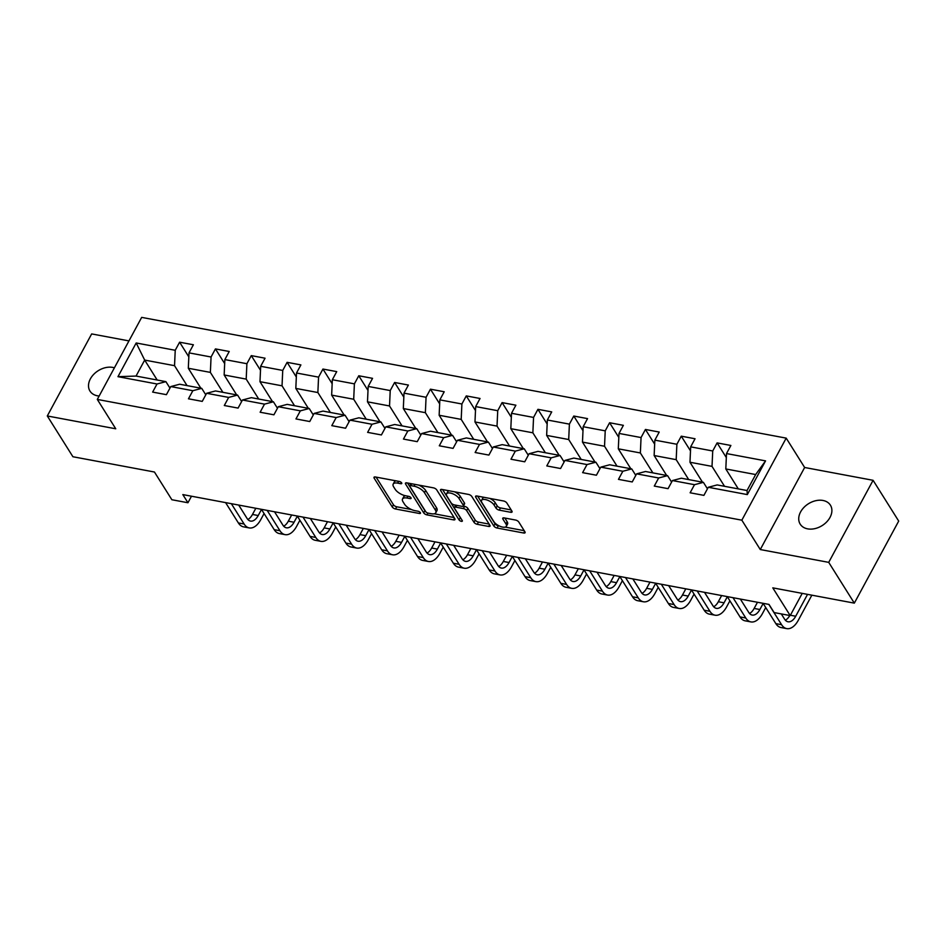 <?xml version="1.0" encoding="UTF-8"?>
<svg xmlns="http://www.w3.org/2000/svg" width="946" height="946" viewBox="0 0 946 946"><rect width="100%" height="100%" fill="white"/><g stroke="black" fill="none" stroke-linecap="round" stroke-linejoin="round"><path stroke-width="1.42" d="M401.648 482.886A1.916 0.816 -151.6 0 0 399.366 481.467L375.408 476.985A2.732 1.159 -151.6 0 0 374.001 477.281A2.732 1.159 -151.6 0 0 374.155 478.156L392.259 506.973A2.732 1.159 -151.6 0 0 395.511 508.995L419.468 513.489A1.916 0.816 -151.6 0 0 420.45 513.276A1.916 0.816 -151.6 0 0 420.343 512.661A1.916 0.816 -151.6 0 0 418.061 511.242L414.963 510.663A8.751 3.725 -151.6 0 1 404.533 504.194L403.02 501.782A8.751 3.725 -151.6 0 1 402.535 498.98A8.751 3.725 -151.6 0 1 407.017 498.022L410.115 498.601A1.916 0.816 -151.6 0 0 411.096 498.388A1.916 0.816 -151.6 0 0 410.99 497.773A1.916 0.816 -151.6 0 0 408.707 496.354L405.609 495.775A8.751 3.725 -151.6 0 1 395.18 489.295L393.666 486.894A8.751 3.725 -151.6 0 1 393.193 484.092A8.751 3.725 -151.6 0 1 397.663 483.122L400.773 483.713A1.916 0.816 -151.6 0 0 401.743 483.501A1.916 0.816 -151.6 0 0 401.648 482.886M822.985 500.469A17.832 12.889 -32.1 0 0 803.911 507.434A17.832 12.889 -32.1 0 0 800.21 524.155A17.832 12.889 -32.1 0 0 807.636 528.861A17.832 12.889 -32.1 0 0 826.709 521.896A17.832 12.889 -32.1 0 0 830.411 505.176A17.832 12.889 -32.1 0 0 822.985 500.469M114.395 367.828A17.832 12.889 -32.1 0 0 112.763 367.415A17.832 12.889 -32.1 0 0 93.689 374.38A17.832 12.889 -32.1 0 0 89.988 391.088A17.832 12.889 -32.1 0 0 97.414 395.795A17.832 12.889 -32.1 0 0 99.153 396.019M510.674 512.283A2.732 1.159 -151.6 0 0 512.07 511.975A2.732 1.159 -151.6 0 0 511.916 511.1L506.843 503.012A2.732 1.159 -151.6 0 0 503.579 500.99L476.973 496.011A2.732 1.159 -151.6 0 0 475.578 496.307A2.732 1.159 -151.6 0 0 475.732 497.182L493.824 526A2.732 1.159 -151.6 0 0 497.088 528.022L523.694 533.012A2.732 1.159 -151.6 0 0 525.089 532.716A2.732 1.159 -151.6 0 0 524.935 531.829L518.81 522.062A2.732 1.159 -151.6 0 0 515.546 520.04L504.159 517.911A2.732 1.159 -151.6 0 0 502.764 518.207A2.732 1.159 -151.6 0 0 502.905 519.094L505.956 523.93A7.32 3.11 -151.6 0 1 506.358 526.283A7.32 3.11 -151.6 0 1 500.552 526.508A7.32 3.11 -151.6 0 1 493.895 521.672L481.975 502.704A7.32 3.11 -151.6 0 1 481.573 500.351A7.32 3.11 -151.6 0 1 487.367 500.127A7.32 3.11 -151.6 0 1 494.037 504.963L496.023 508.12A2.732 1.159 -151.6 0 0 499.287 510.142L510.674 512.283L511.585 510.58M128.963 340.903L91.667 333.914L47.3 415.968L72.913 456.741L154.446 472.019L171.865 499.736L187.947 502.752L182.826 494.592L769.003 604.423L774.124 612.57L790.206 615.586L802.22 593.367M828.72 562.362L873.087 480.308L804.644 467.49L760.277 549.543L828.72 562.362L854.333 603.134L772.787 587.856L790.206 615.586M760.277 549.543L741.841 520.182L97.308 399.425L141.675 317.383L786.197 438.128L741.841 520.182M47.3 415.968L115.755 428.786L97.308 399.425M436.721 489.874A2.732 1.159 -151.6 0 0 433.457 487.852L406.863 482.874A2.732 1.159 -151.6 0 0 405.456 483.17A2.732 1.159 -151.6 0 0 405.609 484.056L423.702 512.862A2.732 1.159 -151.6 0 0 426.965 514.884L453.572 519.874A2.732 1.159 -151.6 0 0 454.967 519.579A2.732 1.159 -151.6 0 0 454.825 518.692L436.721 489.874M441.912 489.437L468.518 494.427A2.732 1.159 -151.6 0 1 471.782 496.449L489.874 525.267A2.732 1.159 -151.6 0 1 490.028 526.142A2.732 1.159 -151.6 0 1 488.633 526.437L477.245 524.309A2.732 1.159 -151.6 0 1 473.981 522.287L466.65 510.604A2.732 1.159 -151.6 0 0 463.386 508.581L455.83 507.162A2.732 1.159 -151.6 0 0 454.435 507.458A2.732 1.159 -151.6 0 0 454.577 508.345L462.227 520.501A1.916 0.816 -151.6 0 1 462.334 521.116A1.916 0.816 -151.6 0 1 460.808 521.175A1.916 0.816 -151.6 0 1 459.07 519.91L440.67 490.619A2.732 1.159 -151.6 0 1 440.517 489.744A2.732 1.159 -151.6 0 1 441.912 489.437M873.087 480.308L898.7 521.08L854.333 603.134M726.327 457.568L717.103 442.894L712.728 450.982L690.675 446.855L695.05 438.755L681.262 436.177L676.887 444.265L654.845 440.138L659.22 432.05L645.432 429.46L641.057 437.56L619.003 433.422L623.379 425.333L609.602 422.744L605.227 430.844L583.174 426.717L587.549 418.617L573.773 416.039L569.397 424.127L547.344 420L551.719 411.9L537.931 409.322L533.556 417.423L511.514 413.284L515.889 405.195L502.101 402.606L497.726 410.706L475.672 406.579L480.048 398.479L466.272 395.901L461.896 403.989L439.843 399.862L444.218 391.762L430.442 389.184L426.067 397.273L404.013 393.146L408.388 385.057L394.612 382.468L390.225 390.568L368.183 386.429L372.558 378.341L358.771 375.763L354.395 383.851L332.342 379.724L336.729 371.624L322.941 369.046L318.565 377.135L296.512 373.008L300.887 364.908L287.111 362.33L282.736 370.43L260.682 366.291L265.057 358.203L251.281 355.613L246.894 363.713L224.852 359.586L229.228 351.486L215.44 348.908L211.064 356.997L189.011 352.87L193.398 344.77L179.61 342.192L175.235 350.28L136.189 342.972L117.966 376.674L136.047 376.059L165.905 381.652L169.961 388.108M717.103 442.894L730.88 445.471L726.504 453.56L765.551 460.879L747.328 494.592L708.282 487.273L703.907 495.373L690.119 492.783L694.494 484.695L672.44 480.556L668.065 488.656L654.289 486.078L658.664 477.978L636.611 473.851L632.235 481.94L618.459 479.362L622.835 471.262L600.781 467.135L596.406 475.223L582.618 472.645L587.005 464.557L564.951 460.418L560.576 468.518L546.788 465.929L551.163 457.84L529.121 453.713L524.734 461.802L510.958 459.224L515.334 451.124L493.28 446.997L488.905 455.085L475.129 452.507L479.504 444.407L457.45 440.28L453.075 448.38L439.287 445.791L443.674 437.702L421.62 433.564L417.245 441.664L403.457 439.086L407.832 430.986L385.791 426.859L381.404 434.947L367.627 432.369L372.003 424.269L349.949 420.142L345.574 428.231L331.798 425.653L336.173 417.564L314.119 413.426L309.744 421.526L295.968 418.936L300.343 410.848L278.29 406.721L273.914 414.809L260.126 412.231L264.502 404.131L242.46 400.004L238.085 408.093L224.297 405.515L228.672 397.415L206.618 393.288L202.243 401.388L188.467 398.798L192.842 390.71L170.788 386.571L166.413 394.671L152.637 392.093L157.012 383.993L117.966 376.674M702.488 482.176L689.977 462.251L712.019 466.378L724.541 486.303M707.454 488.81L703.386 482.342L681.345 478.215L672.44 480.556M712.019 466.378L712.728 450.982M689.977 462.251L690.675 446.855M694.494 484.695L703.386 482.342M666.658 475.46L654.135 455.534L676.189 459.661L688.712 479.598M671.613 482.093L667.557 475.637L645.503 471.498L636.611 473.851M676.189 459.661L676.887 444.265M654.135 455.534L654.845 440.138M658.664 477.978L667.557 475.637M630.828 468.755L618.306 448.818L640.359 452.957L652.882 472.882M635.783 475.377L631.727 468.92L609.673 464.782L600.781 467.135M640.359 452.957L641.057 437.56M618.306 448.818L619.003 433.422M622.835 471.262L631.727 468.92M594.999 462.038L582.476 442.101L604.529 446.24L617.04 466.165M599.953 468.672L595.897 462.204L573.844 458.077L564.951 460.418M604.529 446.24L605.227 430.844M582.476 442.101L583.174 426.717M587.005 464.557L595.897 462.204M559.157 455.322L546.646 435.397L568.7 439.523L581.211 459.46M564.123 461.955L560.056 455.487L538.014 451.36L529.121 453.713M568.7 439.523L569.397 424.127M546.646 435.397L547.344 420M551.163 457.84L560.056 455.487M523.327 448.605L510.816 428.68L532.858 432.807L545.381 452.744M528.282 455.239L524.226 448.782L502.172 444.644L493.28 446.997M532.858 432.807L533.556 417.423M510.816 428.68L511.514 413.284M515.334 451.124L524.226 448.782M487.497 441.9L474.975 421.963L497.028 426.102L509.551 446.027M492.452 448.522L488.396 442.066L466.343 437.939L457.45 440.28M497.028 426.102L497.726 410.706M474.975 421.963L475.672 406.579M479.504 444.407L488.396 442.066M451.668 435.184L439.145 415.259L461.199 419.385L473.71 439.311M456.622 441.817L452.566 435.349L430.513 431.222L421.62 433.564M461.199 419.385L461.896 403.989M439.145 415.259L439.843 399.862M443.674 437.702L452.566 435.349M415.826 428.467L403.315 408.542L425.369 412.669L437.88 432.606M420.793 435.101L416.725 428.644L394.683 424.506L385.791 426.859M425.369 412.669L426.067 397.273M403.315 408.542L404.013 393.146M407.832 430.986L416.725 428.644M379.996 421.762L367.486 401.825L389.527 405.964L402.05 425.889M384.951 428.384L380.895 421.928L358.841 417.801L349.949 420.142M389.527 405.964L390.225 390.568M367.486 401.825L368.183 386.429M372.003 424.269L380.895 421.928M344.167 415.046L331.644 395.121L353.698 399.247L366.22 419.173M349.121 421.68L345.065 415.211L323.012 411.084L314.119 413.426M353.698 399.247L354.395 383.851M331.644 395.121L332.342 379.724M336.173 417.564L345.065 415.211M308.337 408.329L295.814 388.404L317.868 392.531L330.379 412.468M313.292 414.963L309.236 408.495L287.182 404.368L278.29 406.721M317.868 392.531L318.565 377.135M295.814 388.404L296.512 373.008M300.343 410.848L309.236 408.495M272.495 401.612L259.984 381.687L282.038 385.814L294.549 405.751M277.462 408.246L273.406 401.79L251.352 397.651L242.46 400.004M282.038 385.814L282.736 370.43M259.984 381.687L260.682 366.291M264.502 404.131L273.406 401.79M236.666 394.908L224.155 374.971L246.197 379.11L258.719 399.035M241.632 401.542L237.564 395.073L215.522 390.946L206.618 393.288M246.197 379.11L246.894 363.713M224.155 374.971L224.852 359.586M228.672 397.415L237.564 395.073M200.836 388.191L188.313 368.266L210.367 372.393L222.889 392.318M205.79 394.825L201.735 388.357L179.681 384.23L170.788 386.571M210.367 372.393L211.064 356.997M188.313 368.266L189.011 352.87M192.842 390.71L201.735 388.357M157.19 380.02L144.679 360.083L174.537 365.676L187.048 385.613M174.537 365.676L175.235 350.28M136.047 376.059L144.679 360.083L136.189 342.972M157.012 383.993L165.905 381.652M804.644 467.49L786.197 438.128M187.947 502.752L191.482 496.224M708.282 487.273L717.174 484.931L747.033 490.525L755.665 474.549L725.807 468.956L738.318 488.893M747.328 494.592L747.033 490.525M755.665 474.549L765.551 460.879M725.807 468.956L726.504 453.56M188.833 356.879L179.61 342.192M224.663 363.583L215.44 348.908M260.505 370.3L251.281 355.613M296.335 377.016L287.111 362.33M332.164 383.733L322.941 369.046M367.994 390.438L358.771 375.763M403.836 397.154L394.612 382.468M439.665 403.871L430.442 389.184M475.495 410.576L466.272 395.901M511.325 417.292L502.101 402.606M547.155 424.009L537.931 409.322M582.996 430.726L573.773 416.039M618.826 437.43L609.602 422.744M654.656 444.147L645.432 429.46M690.485 450.864L681.262 436.177M396.007 480.84A8.751 3.725 -151.6 0 0 394.387 481.869L393.193 484.092M405.373 495.728A8.751 3.725 -151.6 0 0 403.741 496.756L402.535 498.98M376.094 477.103L393.453 504.762A2.732 1.159 -151.6 0 0 396.717 506.784L411.451 509.539M434.167 513.796L454.092 517.533M407.537 483.004L424.908 510.651A2.732 1.159 -151.6 0 0 425.558 511.372M410.741 485.582A1.916 0.816 -151.6 0 0 409.76 485.783A1.916 0.816 -151.6 0 0 409.866 486.398L425.759 511.691A1.916 0.816 -151.6 0 0 428.041 513.11L431.305 513.725A8.751 3.725 -151.6 0 0 435.787 512.767A8.751 3.725 -151.6 0 0 435.302 509.953L424.447 492.665A8.751 3.725 -151.6 0 0 414.017 486.185L410.741 485.582L411.711 483.784M435.787 512.767L436.993 510.544A8.751 3.725 -151.6 0 0 436.508 507.742L435.302 509.953M418.735 485.097A8.751 3.725 -151.6 0 1 425.641 490.442L436.508 507.742M489.141 524.096L478.44 522.097L477.245 524.309M463.315 506.122L464.581 506.358A2.732 1.159 -151.6 0 1 467.844 508.38L475.188 520.064A2.732 1.159 -151.6 0 0 478.44 522.097M455.688 505.152A2.732 1.159 -151.6 0 0 455.629 505.247L454.435 507.458M442.598 489.567L460.264 517.699A1.916 0.816 -151.6 0 0 460.844 518.313M459.023 498.471A7.32 3.11 -151.6 0 0 452.365 493.635A7.32 3.11 -151.6 0 0 446.559 493.859A7.32 3.11 -151.6 0 0 446.961 496.212L451.159 502.894A2.732 1.159 -151.6 0 0 454.423 504.916L461.979 506.335A2.732 1.159 -151.6 0 0 463.374 506.039A2.732 1.159 -151.6 0 0 463.221 505.152L459.023 498.471L460.229 496.26A7.32 3.11 -151.6 0 0 454.47 491.79M449.102 490.785A7.32 3.11 -151.6 0 0 447.765 491.648L446.559 493.859M463.374 506.039L464.581 503.816A2.732 1.159 -151.6 0 0 464.427 502.941L463.221 505.152M460.229 496.26L464.427 502.941M489.744 498.4A7.32 3.11 -151.6 0 1 495.231 502.74L497.218 505.909A2.732 1.159 -151.6 0 0 500.481 507.931L511.183 509.929M483.95 497.312A7.32 3.11 -151.6 0 0 482.767 498.128L481.573 500.351M506.358 526.283L507.553 524.06A7.32 3.11 -151.6 0 0 507.151 521.719L505.956 523.93M504.845 518.041L507.151 521.719M477.659 496.142L495.03 523.788A2.732 1.159 -151.6 0 0 498.282 525.81L499.382 526.011M505.176 527.099L524.202 530.671M264.076 513.536L260.789 519.614A20.895 11.376 -79.4 0 1 249.259 527.927L243.512 526.851A20.895 11.376 -79.4 0 1 238.368 522.937L225.597 502.61M249.259 527.927A20.895 11.376 -79.4 0 1 244.103 524.013L231.344 503.686M238.688 505.058L247.107 518.479A13.93 7.592 100.6 0 0 250.536 521.08A13.93 7.592 100.6 0 0 258.223 515.535L261.51 509.456M247.864 519.484A13.93 7.592 100.6 0 0 252.476 514.458L255.822 508.274M299.906 520.253L296.618 526.331A20.895 11.376 -79.4 0 1 285.089 534.644L279.342 533.568A20.895 11.376 -79.4 0 1 274.198 529.654L261.427 509.326M285.089 534.644A20.895 11.376 -79.4 0 1 279.945 530.73L267.174 510.402M274.517 511.774L282.937 525.184A13.93 7.592 100.6 0 0 286.366 527.797A13.93 7.592 100.6 0 0 294.052 522.251L297.34 516.173M283.694 526.201A13.93 7.592 100.6 0 0 288.317 521.175L291.664 514.991M335.735 526.957L332.448 533.047A20.895 11.376 -79.4 0 1 320.919 541.349L315.172 540.272A20.895 11.376 -79.4 0 1 310.028 536.37L297.257 516.043M320.919 541.349A20.895 11.376 -79.4 0 1 315.775 537.446L303.004 517.119M310.347 518.491L318.767 531.9A13.93 7.592 100.6 0 0 322.196 534.502A13.93 7.592 100.6 0 0 329.894 528.968L333.181 522.878M319.523 532.905A13.93 7.592 100.6 0 0 324.147 527.892L327.493 521.707M371.565 533.674L368.278 539.752A20.895 11.376 -79.4 0 1 356.748 548.065L351.013 546.989A20.895 11.376 -79.4 0 1 345.869 543.087L333.098 522.748M356.748 548.065A20.895 11.376 -79.4 0 1 351.605 544.163L338.834 523.824M346.177 525.207L354.608 538.617A13.93 7.592 100.6 0 0 358.037 541.218A13.93 7.592 100.6 0 0 365.724 535.684L369.011 529.594M355.365 539.622A13.93 7.592 100.6 0 0 359.977 534.608L363.323 528.412M407.407 540.391L404.119 546.469A20.895 11.376 -79.4 0 1 392.578 554.782L386.843 553.706A20.895 11.376 -79.4 0 1 381.699 549.792L368.928 529.464M392.578 554.782A20.895 11.376 -79.4 0 1 387.434 550.868L374.675 530.54M382.018 531.912L390.438 545.322A13.93 7.592 100.6 0 0 393.867 547.935A13.93 7.592 100.6 0 0 401.553 542.389L404.841 536.311M391.195 546.339A13.93 7.592 100.6 0 0 395.806 541.313L399.153 535.129M443.236 547.095L439.949 553.185A20.895 11.376 -79.4 0 1 428.42 561.486L422.673 560.41A20.895 11.376 -79.4 0 1 417.529 556.508L404.758 536.181M428.42 561.486A20.895 11.376 -79.4 0 1 423.276 557.584L410.505 537.257M417.848 538.629L426.268 552.038A13.93 7.592 100.6 0 0 429.697 554.64A13.93 7.592 100.6 0 0 437.383 549.106L440.67 543.028M427.024 553.055A13.93 7.592 100.6 0 0 431.648 548.03L434.994 541.845M479.066 553.812L475.779 559.902A20.895 11.376 -79.4 0 1 464.25 568.203L458.503 567.127A20.895 11.376 -79.4 0 1 453.359 563.225L440.588 542.886M464.25 568.203A20.895 11.376 -79.4 0 1 459.106 564.301L446.335 543.962M453.678 545.345L462.097 558.755A13.93 7.592 100.6 0 0 465.527 561.356A13.93 7.592 100.6 0 0 473.213 555.822L476.512 549.732M462.854 559.76A13.93 7.592 100.6 0 0 467.478 554.746L470.824 548.55M514.896 560.529L511.609 566.607A20.895 11.376 -79.4 0 1 500.079 574.92L494.344 573.844A20.895 11.376 -79.4 0 1 489.188 569.93L476.429 549.602M500.079 574.92A20.895 11.376 -79.4 0 1 494.935 571.006L482.164 550.678M489.508 552.05L497.939 565.471A13.93 7.592 100.6 0 0 501.368 568.073A13.93 7.592 100.6 0 0 509.054 562.527L512.342 556.449M498.696 566.477A13.93 7.592 100.6 0 0 503.307 561.451L506.654 555.267M550.738 567.245L547.45 573.323A20.895 11.376 -79.4 0 1 535.909 581.624L530.174 580.56A20.895 11.376 -79.4 0 1 525.03 576.646L512.259 556.319M535.909 581.624A20.895 11.376 -79.4 0 1 530.765 577.722L517.994 557.395M525.349 558.767L533.769 572.176A13.93 7.592 100.6 0 0 537.198 574.778A13.93 7.592 100.6 0 0 544.884 569.244L548.172 563.166M534.525 573.193A13.93 7.592 100.6 0 0 539.137 568.168L542.484 561.983M586.567 573.95L583.28 580.04A20.895 11.376 -79.4 0 1 571.751 588.341L566.004 587.265A20.895 11.376 -79.4 0 1 560.86 583.363L548.089 563.036M571.751 588.341A20.895 11.376 -79.4 0 1 566.607 584.439L553.836 564.112M561.179 565.483L569.598 578.893A13.93 7.592 100.6 0 0 573.028 581.494A13.93 7.592 100.6 0 0 580.714 575.96L584.001 569.87M570.355 579.898A13.93 7.592 100.6 0 0 574.979 574.884L578.325 568.688M622.397 580.667L619.11 586.745A20.895 11.376 -79.4 0 1 607.58 595.058L601.833 593.982A20.895 11.376 -79.4 0 1 596.69 590.079L583.919 569.74M607.58 595.058A20.895 11.376 -79.4 0 1 602.436 591.144L589.665 570.816M597.009 572.2L605.428 585.609A13.93 7.592 100.6 0 0 608.857 588.211A13.93 7.592 100.6 0 0 616.544 582.677L619.843 576.587M606.185 586.615A13.93 7.592 100.6 0 0 610.809 581.601L614.155 575.405M658.227 587.383L654.939 593.461A20.895 11.376 -79.4 0 1 643.41 601.774L637.663 600.698A20.895 11.376 -79.4 0 1 632.519 596.784L619.76 576.457M643.41 601.774A20.895 11.376 -79.4 0 1 638.266 597.86L625.495 577.533M632.839 578.905L641.27 592.314A13.93 7.592 100.6 0 0 644.699 594.928A13.93 7.592 100.6 0 0 652.385 589.382L655.673 583.304M642.015 593.331A13.93 7.592 100.6 0 0 646.638 588.306L649.985 582.121M694.068 594.088L690.769 600.178A20.895 11.376 -79.4 0 1 679.24 608.479L673.505 607.403A20.895 11.376 -79.4 0 1 668.361 603.501L655.59 583.174M679.24 608.479A20.895 11.376 -79.4 0 1 674.096 604.577L661.325 584.25M668.668 585.621L677.1 599.031A13.93 7.592 100.6 0 0 680.529 601.632A13.93 7.592 100.6 0 0 688.215 596.098L691.502 590.02M677.856 600.048A13.93 7.592 100.6 0 0 682.468 595.022L685.815 588.838M729.898 600.805L726.611 606.894A20.895 11.376 -79.4 0 1 715.081 615.196L709.334 614.12A20.895 11.376 -79.4 0 1 704.191 610.217L691.42 589.878M715.081 615.196A20.895 11.376 -79.4 0 1 709.926 611.293L697.167 590.954M704.51 592.338L712.929 605.747A13.93 7.592 100.6 0 0 716.359 608.349A13.93 7.592 100.6 0 0 724.045 602.815L727.332 596.725M713.686 606.753A13.93 7.592 100.6 0 0 718.31 601.739L721.644 595.542M765.728 607.521L762.441 613.599A20.895 11.376 -79.4 0 1 750.911 621.912L745.164 620.836A20.895 11.376 -79.4 0 1 740.02 616.922L727.249 596.595M750.911 621.912A20.895 11.376 -79.4 0 1 745.767 617.998L732.996 597.671M740.34 599.043L748.759 612.452A13.93 7.592 100.6 0 0 752.188 615.066A13.93 7.592 100.6 0 0 759.875 609.52L763.174 603.442M749.516 613.469A13.93 7.592 100.6 0 0 754.139 608.444L757.486 602.259M811.857 595.176L798.27 620.316A20.895 11.376 -79.4 0 1 786.741 628.617L780.994 627.541A20.895 11.376 -79.4 0 1 775.85 623.639L763.079 603.312M786.741 628.617A20.895 11.376 -79.4 0 1 781.597 624.715L768.826 604.388M781.29 613.919L784.589 619.169A13.93 7.592 100.6 0 0 788.03 621.77A13.93 7.592 100.6 0 0 795.716 616.236L807.541 594.372M785.346 620.186A13.93 7.592 100.6 0 0 789.78 615.503M398.644 481.337L397.663 483.122M410.741 497.454L410.115 498.601M407.986 496.224L407.017 498.022M420.095 512.342L419.468 513.489M396.717 506.784L395.511 508.995M393.453 504.762L392.259 506.973M374.817 476.926L374.155 478.156M401.388 482.566L400.773 483.713M454.494 518.172L453.572 519.874M427.935 513.087L426.965 514.884M424.908 510.651L423.702 512.862M406.272 482.815L405.609 484.056M425.641 490.442L424.447 492.665M414.987 484.399L414.017 486.185M489.555 524.746L488.633 526.437M475.188 520.064L473.981 522.287M467.844 508.38L466.65 510.604M464.581 506.358L463.386 508.581M456.8 505.365L455.83 507.162M460.264 517.699L459.07 519.91M441.333 489.389L440.67 490.619M500.481 507.931L499.287 510.142M497.218 505.909L496.023 508.12M495.231 502.74L494.037 504.963M503.579 517.852L502.905 519.094M524.616 531.309L523.694 533.012M498.282 525.81L497.088 528.022M495.03 523.788L493.824 526M476.394 495.952L475.732 497.182M238.368 522.937L244.103 524.013M252.476 514.458L258.223 515.535M274.198 529.654L279.945 530.73M288.317 521.175L294.052 522.251M310.028 536.37L315.775 537.446M324.147 527.892L329.894 528.968M345.869 543.087L351.605 544.163M359.977 534.608L365.724 535.684M381.699 549.792L387.434 550.868M395.806 541.313L401.553 542.389M417.529 556.508L423.276 557.584M431.648 548.03L437.383 549.106M453.359 563.225L459.106 564.301M467.478 554.746L473.213 555.822M489.188 569.93L494.935 571.006M503.307 561.451L509.054 562.527M525.03 576.646L530.765 577.722M539.137 568.168L544.884 569.244M560.86 583.363L566.607 584.439M574.979 574.884L580.714 575.96M596.69 590.079L602.436 591.144M610.809 581.601L616.544 582.677M632.519 596.784L638.266 597.86M646.638 588.306L652.385 589.382M668.361 603.501L674.096 604.577M682.468 595.022L688.215 596.098M704.191 610.217L709.926 611.293M718.31 601.739L724.045 602.815M740.02 616.922L745.767 617.998M754.139 608.444L759.875 609.52M775.85 623.639L781.597 624.715M790.395 615.243L795.716 616.236M410.931 483.631L409.76 485.783"/></g></svg>
